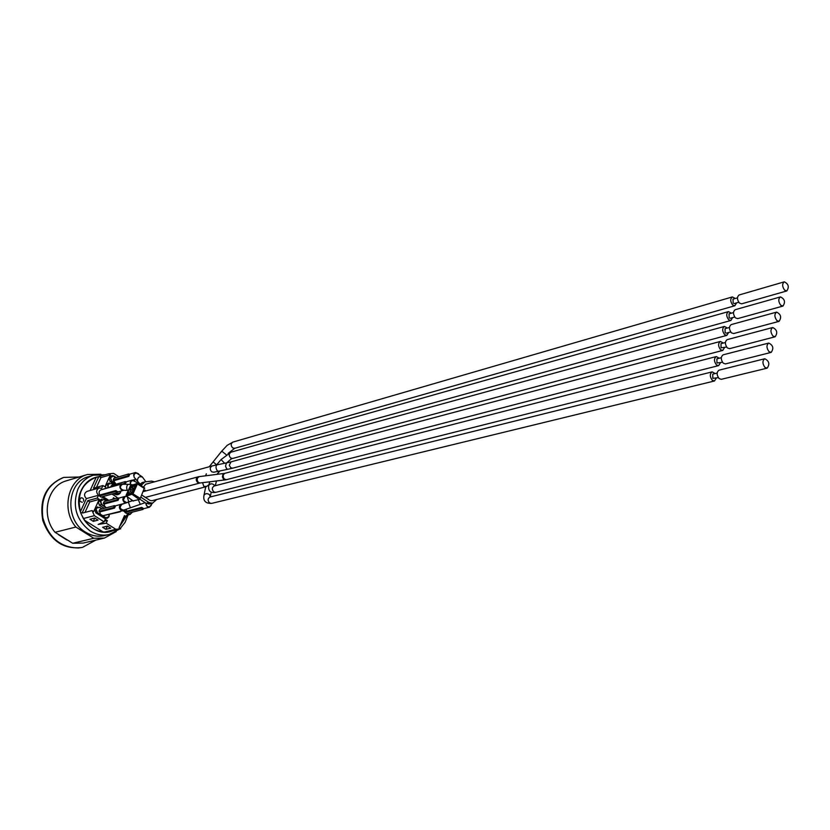 <?xml version="1.0" encoding="UTF-8"?>
<svg xmlns="http://www.w3.org/2000/svg" width="830" height="830" viewBox="0 0 830 830"><rect width="100%" height="100%" fill="white"/><g stroke="black" fill="none" stroke-linecap="round" stroke-linejoin="round"><path stroke-width="1.25" d="M143.621 490.893L145.177 490.26M151.278 505.346L149.431 507.223L147.408 506.85L145.841 503.478C146.288 506.238 147.636 507.255 149.877 506.528L152.429 503.198M143.019 509.444L126.731 513.562L125.06 512.494L126.876 511.176L141.764 507.379L141.339 508.354L143.019 509.444L143.445 508.468L141.764 507.379M125.06 512.494L141.339 508.354M126.876 511.176L126.108 509.34M130.486 484.564L130.196 482.593L131.202 480.643L132.115 480.145L134.813 480.985M122.83 483.9L124.49 483.434L125.32 481.576L126.212 482.157L124.998 484.118M125.32 481.576L111.407 485.519L110.961 486.505M124.49 483.434L125.372 484.014M138.734 483.413L133.132 480.643C131.016 480.829 130.196 482.147 130.694 484.585M122.363 504.194L121.989 504.287C119.23 507.255 119.8 509.195 123.691 510.108L145.167 502.679M124.251 509.942L123.037 510.658L120.952 510.284C118.732 507.856 118.866 505.844 121.377 504.246L122.3 504.184M123.037 510.658L102.816 515.752L100.347 514.185L99.859 511.923L98.967 511.353L113.658 507.504L114.561 508.085L99.859 511.923M98.967 511.353L99.808 509.496L114.499 505.626L115.401 506.196L114.561 508.085M114.499 505.626L113.658 507.504M119.842 511.477L120.516 511.311M120.309 511.778L105.099 515.264M116.024 484.212L113.181 480.041L127.924 475.798L128.806 476.379L114.063 480.612M142.304 476.897L136.743 473.173C134.346 473.297 133.516 474.729 134.242 477.478L135.819 479.107M134.242 477.478L133.63 474.916L134.522 473.079L135.518 472.509L138.569 473.754M127.924 475.798L128.754 473.951L129.636 474.532L128.806 476.379M128.754 473.951L114.011 478.215L113.181 480.041M133.952 479.761L134.719 479.553M134.47 480.103L133.827 480.29M127.613 490.354L127.021 489.908C126.336 487.127 126.772 485.27 128.318 484.326L122.477 484.253C119.447 486.567 119.738 488.559 123.369 490.24M123.981 490.198L121.471 489.959C119.271 487.563 119.396 485.571 121.834 483.973L123.66 484.149M99.839 495.012L115.889 490.572L117.601 491.682L117.155 492.657L101.104 497.077L99.403 495.977L99.839 495.012C98.531 492.667 98.915 490.945 100.99 489.835L121.834 483.973M119.281 484.689L118.441 484.928M118.711 484.315L102.381 489.451M115.889 490.572L115.443 491.547L117.155 492.657M115.443 491.547L99.403 495.977M106.385 507.763L104.632 506.3L104.155 504.049L103.262 503.478L117.144 499.753L118.036 500.334L104.155 504.049M126.025 502.949L124.427 502.503C122.228 500.085 122.352 498.083 124.832 496.485L125.984 496.454M126.534 496.299L124.925 496.745L123.234 500.428L126.502 502.596L128.961 501.922M118.036 500.334L118.887 498.457L117.985 497.876L117.144 499.753M117.985 497.876L104.103 501.621L103.262 503.478M125.216 512.152L122.944 510.689M104.435 521.095L107.371 520.628L105.254 519.279L104.103 521.842L94.392 515.669L92.016 510.554L82.585 513.044L82.336 512.504L87.762 500.677L97.214 498.073L99.227 499.37L98.573 500.812L102.028 499.006L100.306 500.957L101.374 504.64L105.42 507.223M132.406 512.131L130.113 514.444L127.716 514.05L126.461 516.872L124.49 515.596L119.064 527.766L120.672 528.793L115.847 529.301L106.219 523.18L98.158 524.446L104.103 521.842M126.596 511.799L124.033 510.139M115.744 493.051L118.877 494.255L116.812 494.815L113.679 493.611M105.701 487.988L105.586 485.415L104.943 486.837L102.93 485.54L93.479 488.237L98.822 476.586L108.813 473.754L113.637 473.37L118.877 476.804M139.793 485.031L142.148 484.388L144.949 481.857L142.034 482.666L139.419 484.813M146.122 503.291L149.576 503.935L152.502 503.177L149.047 502.544L146.122 503.291L139.782 499.162M129.262 493.528L127.623 492.46L128.577 490.323L131.472 489.524L130.518 491.671L131.96 492.615M205.674 486.826L151.89 500.749L149.981 500.407L141.785 495.043M143.414 487.169L145.634 484.264L212.065 465.972C209.762 467.508 209.668 469.458 211.764 471.834L213.767 472.229L227.752 469.303L226.59 468.722L225.532 466.128L226.486 462.912L231.072 461.854L229.277 465.267L230.782 467.767L232.784 468.162L726.852 335.382L728.605 332.508M144.441 487.884L140.291 498.415L139.295 499.504L133.049 500.874M156.746 499.494L152.502 503.177M144.949 481.857L151.672 481.11L154.494 481.825M142.148 484.388L141.432 485.996M133.028 490.54L131.472 489.524M140.841 497.18L149.047 502.544M130.518 491.671L127.623 492.46M133.423 489.659L133.059 490.478M130.435 485.695L136.473 483.849L132.115 493.611L132.997 493.86L137.355 484.087L136.826 483.527L144.607 488.663M137.365 483.6L130.528 485.498L126.077 495.282L126.43 496.153L126.17 495.22L132.115 493.611L132.375 494.556L139.295 499.504M140.291 498.415L132.997 493.86L126.43 496.153L133.329 501.071M130.881 485.187L126.119 495.458M133.153 501.071L126.243 495.967M764.772 358.757L719.008 370.17C716.498 372.151 716.539 374.973 719.122 378.605L721.301 379.32L767.138 368.157C769.97 364.131 769.182 360.998 764.772 358.757C762.293 360.78 762.345 363.665 764.959 367.42L767.138 368.157M768.756 343.06L723.117 354.825C720.658 356.796 720.71 359.587 723.262 363.187L725.451 363.913L771.163 352.387C773.934 348.372 773.135 345.259 768.756 343.06C766.318 345.062 766.391 347.926 768.974 351.64L771.163 352.387M772.699 327.518L727.184 339.626C724.766 341.587 724.829 344.357 727.36 347.936L729.56 348.662L775.147 336.783C777.855 332.768 777.036 329.676 772.699 327.518C770.302 329.5 770.385 332.342 772.938 336.026L775.147 336.783M776.59 312.132L731.209 324.592C728.844 326.532 728.916 329.282 731.417 332.83L733.637 333.556L779.08 321.345C781.736 317.33 780.905 314.259 776.59 312.132C774.255 314.103 774.349 316.925 776.87 320.577L779.08 321.345M780.449 296.912L735.193 309.704C732.88 311.634 732.952 314.352 735.432 317.869L737.663 318.616L782.981 306.062C785.585 302.047 784.734 298.997 780.449 296.912C778.156 298.873 778.26 301.663 780.76 305.284L782.981 306.062M784.277 281.847L739.136 294.972C736.864 296.881 736.957 299.578 739.416 303.064L741.647 303.822L786.84 290.936C789.382 286.931 788.531 283.901 784.277 281.847C782.026 283.787 782.14 286.558 784.609 290.147L786.84 290.936M722.453 362.254L716.964 363.011L716.892 358.84L721.291 357.709M730.67 331.959L726.25 333.152L725.14 332.778L725.047 328.68L729.456 327.476M738.721 302.265L734.28 303.531L733.16 303.158L733.035 299.132L737.465 297.846M734.716 317.029L730.286 318.264L729.176 317.9L729.062 313.833L733.481 312.588M726.582 347.023L721.073 347.822L720.99 343.682L725.389 342.52M718.282 377.629L712.804 378.345L712.763 374.143L717.141 373.064M735.328 298.468L732.402 296.922C730.13 298.831 730.213 301.518 732.662 304.994L734.903 305.741L736.584 302.877M731.386 313.18L728.439 311.613C726.115 313.533 726.198 316.251 728.667 319.747L730.898 320.484L732.61 317.62M727.402 328.037L724.434 326.449C722.069 328.389 722.131 331.118 724.642 334.656L726.852 335.382M723.376 343.049L720.388 341.441C717.981 343.392 718.033 346.151 720.565 349.71L722.764 350.426L724.559 347.552M132.572 500.646L128.359 502.129L130.414 507.856M715.201 373.542L712.182 371.871C709.671 373.853 709.702 376.654 712.285 380.275L714.464 380.98L716.342 378.107M719.309 358.218L716.3 356.578C713.841 358.55 713.893 361.32 716.446 364.92L718.635 365.625L720.471 362.752M108.17 526.531L106.333 526.365M107.371 520.628L106.219 523.18M105.908 529.353L102.63 527.278L107.464 526.085L110.753 528.171L105.908 529.353L107.049 526.811M95.523 518.511L93.624 518.304M116.833 497.284L116.159 498.374M112.766 499.287L113.482 497.699L114.997 498.685M113.482 497.699L114.167 498.913M108.823 500.345L102.951 496.568M111.998 494.078L116.719 497.129M114.758 484.564L110.089 481.525L109.021 477.883L105.908 484.72L109.321 482.915L107.641 484.824L105.586 485.415M114.54 482.853L111.562 480.902L110.597 477.613L113.741 475.932L111.905 475.632L109.332 477.198L110.421 474.812L100.938 477.592L96.456 487.386M104.238 508.323L99.33 505.19L98.251 501.507L95.087 508.458L97.753 506.871L96.311 508.136L99.538 507.369L101.966 508.925M109.176 514.631L108.678 516.8L105.586 517.941L107.298 518.242L104.352 518.262L95.844 512.836L94.765 509.153L93.655 511.602L92.016 510.554M99.227 499.37L89.775 501.953L84.982 512.421M107.454 500.718L101.582 496.942M111.625 530.972L120.672 528.793M108.813 473.754L110.421 474.812M93.251 521.344L89.941 519.248L94.745 518.013L98.065 520.12L93.251 521.344L94.413 518.802M82.326 502.306C79.379 501.507 78.954 500.002 81.07 497.793C83.145 497.834 83.975 498.975 83.55 501.227L83.529 501.237C83.955 498.996 83.125 497.844 81.05 497.793M100.938 477.592L99.341 476.545M126.461 516.872L123.597 517.588M89.775 501.953L87.762 500.677M110.1 531.408L104.663 531.999C95.813 531.511 88.706 527.019 83.342 518.532L80.738 512.93C76.453 495.469 81.413 483.651 95.606 477.468L97.214 477.063L96.156 477.375L90.107 490.509M97.214 477.063L98.822 476.586M97.214 498.073L98.5 495.251C95.896 492.304 96.083 489.876 99.071 487.967L101.654 488.351L102.93 485.54M80.344 511.747L86.382 498.602L98.5 495.251M80.738 512.93L82.336 512.504M83.342 518.532L94.392 515.669M103.013 531.895L84.338 520.109M104.663 531.999L115.847 529.301M109.965 531.439L111.594 531.044M108.346 531.75L106.323 531.968M86.382 498.602C83.799 495.697 83.996 493.3 86.963 491.402L99.071 487.967M124.697 517.308L120.609 524.29M95.077 477.634L96.156 477.375M125.787 517.038L119.842 526.023M104.424 538.068L83.249 543.059L72.718 543.266L55.039 532.3C40.494 515.451 47.403 485.56 66.587 480.757L87.42 474.511C68.039 479.346 61.119 509.817 75.872 527.04L93.78 538.265L104.424 538.068L116.231 531.584M58.515 534.707L66.784 539.925M109.238 534.479L104.528 535.599C98.033 537.052 91.725 535.91 85.583 532.186C64.304 520.192 66.691 481.774 88.748 476.596L93.385 475.217C86.528 477.385 81.392 481.991 77.968 489.036C72.054 506.051 76.142 520.047 90.242 531.044C96.394 534.79 102.733 535.931 109.238 534.479L119.665 529.032M55.039 532.3L75.872 527.04M100.886 474.231L87.42 474.511M93.78 538.265L72.718 543.266M63.837 477.395L63.215 477.582C45.972 484.99 39.176 499.297 42.807 520.493C50.246 540.683 63.277 549.678 81.911 547.489L78.342 547.987C60.414 547.561 48.597 537.539 42.87 517.941C40.452 497.73 47.445 484.222 63.837 477.395L78.985 477.032M95.844 540.091L82.554 547.343M143.3 491.609L198.09 476.856C195.776 478.371 195.673 480.311 197.768 482.676L199.916 482.998M202.572 482.687L203.713 486.11L205.684 486.805M146.433 497.108L146.277 497.979M224.505 473.391L199.366 476.607C196.803 477.914 196.523 479.896 198.505 482.531L200.155 482.977M145.323 490.302L144.783 491.204M108.118 487.314L108.305 484.232L111.137 483.413L113.471 484.928M120.713 491.132L120.184 492.844L117.372 493.684L116.2 492.927M105.825 517.681L102.816 515.752M113.731 476.119L116.044 477.634M104.632 506.3L101.623 504.37L100.648 501.05L103.833 499.504L106.23 501.05M133.952 488.497L131.617 486.816L135.124 485.851M132.281 490.053L133.371 489.752M132.437 492.014L135.103 486.069M135.186 485.872L134.989 484.886L131.358 485.892L131.617 486.816L130.113 487.272L128.775 490.271M135.166 485.747L134.989 484.886M131.358 485.892L130.113 487.272M127.747 492.543L128.245 493.809M127.457 493.196L127.644 494.192L131.794 492.875M128.432 493.933L127.644 494.192M131.275 493.217L132.53 491.827M128.723 493.684L128.515 493.041M129.895 489.959L130.984 487.511L133.64 489.181M138.34 499.753L140.28 504.35M143.517 491.111L144.98 490.468M732.402 296.922L232.919 442.089C230.699 443.614 230.626 445.544 232.691 447.899L234.714 448.293L734.903 305.741M232.919 442.089L227.13 445.378L221.724 451.157L226.206 454.664M213.497 462.186L216.63 464.852M145.852 481.711L142.521 477.188C139.575 475.995 137.873 477.084 137.417 480.446L137.624 480.736M139.71 484.357L138.973 483.641L135.84 483.807M206.338 473.837L205.601 475.808M217.284 471.409L219.016 472.042L220.023 470.849M728.439 311.613L230.999 452.184C228.748 453.72 228.655 455.67 230.74 458.046L232.753 458.44L730.898 320.484M230.999 452.184L221.05 459.592L224.681 463.275M226.486 462.912L217.045 464.821C215.644 466.045 215.675 467.975 217.128 470.61L218.3 471.191M215.312 485.716L216.454 480.975M722.764 350.426L226.621 479.647L224.629 479.252L223.353 477.603L223.249 475.051L224.598 473.38L222.938 474.449L222.409 476.887L223.457 479.159L225.314 479.885L200.061 482.987L145.375 497.388M127.353 496.9L128.525 501.164L129.594 501.694M208.88 484.845L205.643 487.086M210.281 496.963L209.419 494.587C207.075 493.145 205.259 493.394 203.973 495.334L203.858 495.915M712.182 371.871L210.042 497.014C207.635 498.571 207.51 500.563 209.658 503.011L211.609 503.395L714.464 380.98M213.746 486.173L214.213 485.996C211.837 487.542 211.723 489.524 213.85 491.951L215.821 492.335C210.498 493.269 208.133 490.987 208.704 485.488L208.506 486.256M214.742 485.861L214.233 485.031C212.065 483.309 210.218 483.465 208.704 485.488L209.72 481.805M148.788 504.049L151.828 503.354M120.495 492.159L120.838 491.101L120.599 492.263M108.782 516.903L108.989 516.104M110.909 476.939L110.597 477.613M116.221 477.582L111.905 475.632L109.332 477.198M109.021 477.883L110.255 477.52L111.562 480.902M110.089 481.525L111.324 481.172L115.349 483.797M105.908 484.72L108.305 484.232M107.744 487.418L107.993 484.928M111.137 483.413L113.679 484.876L111.168 483.268M115.069 494.514L117.372 493.684M120.298 492.999L118.877 494.255L120.184 492.844M108.678 516.8L107.298 518.242L108.792 516.955L109.301 514.6M109.093 516.208L109.27 514.61M102.183 508.863L99.538 507.369M102.163 508.873L99.569 507.213M100.347 514.185L97.079 512.525L101.115 515.098M101.748 515.492L105.586 517.941L104.352 518.262M97.318 512.255L96 508.832L97.079 512.525L95.844 512.836M95.087 508.458L96.311 508.136L96 508.832L94.765 509.153M96.342 508.935L96.664 508.23M101.623 504.37L99.33 505.19M100.648 501.05L98.251 501.507M106.448 500.988L103.833 499.504M106.416 500.998L103.864 499.359M100.969 500.355L98.573 500.812M126.502 515.347L126.067 516.613M125.921 517.007L119.707 526.324M112.839 530.681C93.23 539.77 70.581 510.813 81.413 490.011C85.127 482.479 90.792 478.049 98.397 476.721M199.273 476.617L198.09 476.856M143.31 508.769L149.431 507.223M125.838 481.919L132.115 480.145M114.986 505.927L121.377 504.246M132.904 480.062L136.016 479.18M129.283 474.304L135.518 472.509M117.445 492.034L123.618 490.333M114.965 505.916L125.309 503.198M118.483 498.197L124.832 496.485M133.474 489.544L132.084 489.928M128.007 493.871L131.628 492.896L135.249 485.706M137.386 483.61L144.617 487.884M234.714 448.293L228.126 453.419M209.243 466.751L221.724 451.157M135.487 479.055L140 483.973M216.879 474.366L218.985 472.083M232.753 458.44C232.172 458.129 230.18 459.592 226.777 462.85M216.578 464.914L221.05 459.592M231.072 461.854L724.434 326.449M232.784 468.162L227.752 469.303M217.045 464.821L212.065 465.972M123.369 490.25L128.256 490.426M128.318 484.326L132.364 484.772M224.951 473.308L720.388 341.441M226.621 479.647L225.314 479.885M205.85 486.214L203.973 495.334C203.008 500.853 205.56 503.54 211.609 503.395M211.204 492.2L210.332 496.579M128.359 502.129L121.989 504.287M215.821 492.335L718.635 365.625M214.213 485.996L716.3 356.578M116.242 477.572L113.752 475.943M127.218 515.171L130.113 514.444M120.236 528.513L125.071 522.392L128.111 514.942M105.358 474.77L93.385 475.217"/></g></svg>
